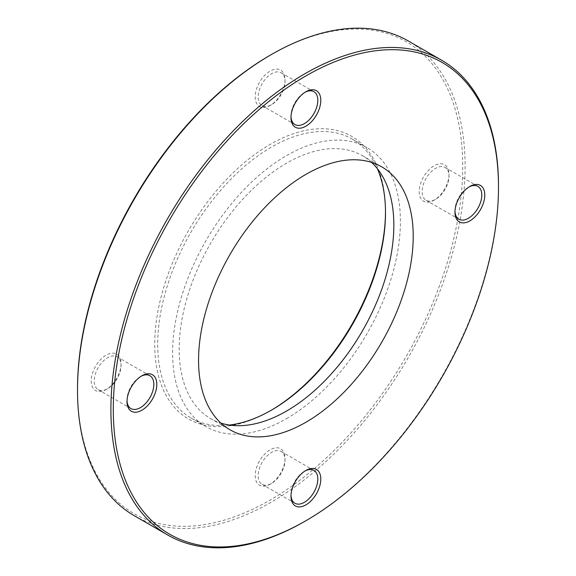 <?xml version="1.0" encoding="UTF-8"?>
<svg xmlns="http://www.w3.org/2000/svg" width="576" height="576" viewBox="0 0 576 576"><rect width="100%" height="100%" fill="white"/><g stroke="black" fill="none" stroke-linecap="round" stroke-linejoin="round"><path stroke-width="0.43" stroke-dasharray="2.88 2.16" d="M385.495 211.918A163.174 94.212 120 0 0 385.495 211.054A163.174 94.212 120 0 0 270.108 144.439A163.174 94.212 120 0 0 154.728 344.29A163.174 94.212 120 0 0 270.108 410.904L271.598 410.047L270.108 410.904A163.174 94.212 120 0 0 270.115 410.904A163.174 94.212 120 0 0 270.864 410.472M229.399 425.052A161.071 92.995 -60 0 1 191.066 418.025A161.071 92.995 -60 0 1 166.378 288.958A161.071 92.995 -60 0 1 271.598 147.024A161.071 92.995 -60 0 1 352.138 139.046A161.071 92.995 -60 0 1 377.388 168.725M286.51 418.651A161.071 92.995 120 0 0 391.73 276.718A161.071 92.995 120 0 0 367.042 147.65A161.071 92.995 120 0 0 286.51 155.628A161.071 92.995 120 0 0 181.289 297.562A161.071 92.995 120 0 0 205.978 426.629A161.071 92.995 120 0 0 286.51 418.651M371.477 162.353A151.79 87.638 120 0 0 362.405 155.686A151.79 87.638 120 0 0 286.51 163.202A151.79 87.638 120 0 0 187.344 296.964A151.79 87.638 120 0 0 210.614 418.594A151.79 87.638 120 0 0 220.925 423.115M270.108 55.274A272.383 157.262 -60 0 1 462.715 166.471A272.383 157.262 -60 0 1 270.108 500.069A272.383 157.262 -60 0 1 77.508 388.872M134.273 515.714A274.068 158.234 120 0 0 271.303 502.135A274.068 158.234 120 0 0 450.346 260.626A274.068 158.234 120 0 0 408.334 41.011M435.586 199.354L434.095 200.21A21.082 12.175 120 0 0 448.999 174.391A21.082 12.175 120 0 0 434.095 165.787A21.082 12.175 120 0 0 419.184 191.606A21.082 12.175 120 0 0 434.095 200.21L435.586 199.354A18.972 10.951 -60 0 1 426.096 200.29A18.972 10.951 -60 0 1 423.187 185.09A18.972 10.951 -60 0 1 435.586 168.365A18.972 10.951 -60 0 1 445.068 167.429A18.972 10.951 -60 0 1 448.999 176.112A18.972 10.951 -60 0 1 435.586 199.354M469.102 186.905A18.972 10.951 120 0 0 468.382 187.301L469.872 186.444L468.382 187.301A18.972 10.951 120 0 0 454.961 210.542A18.972 10.951 120 0 0 454.982 211.363M271.598 104.674L270.108 105.538A21.082 12.175 120 0 0 285.019 79.718A21.082 12.175 120 0 0 270.108 71.107A21.082 12.175 120 0 0 255.204 96.926A21.082 12.175 120 0 0 270.108 105.538L271.606 104.674A18.972 10.951 -60 0 1 271.598 104.674A18.972 10.951 -60 0 1 262.116 105.617A18.972 10.951 -60 0 1 259.207 90.41A18.972 10.951 -60 0 1 271.598 73.692A18.972 10.951 -60 0 1 281.088 72.749A18.972 10.951 -60 0 1 285.019 81.439A18.972 10.951 -60 0 1 271.606 104.674M305.122 92.232A18.972 10.951 120 0 0 304.402 92.628L305.892 91.764L304.394 92.628A18.972 10.951 120 0 0 290.981 115.862A18.972 10.951 120 0 0 291.002 116.69M107.618 388.699L106.128 389.556A21.082 12.175 120 0 0 121.039 363.737A21.082 12.175 120 0 0 106.128 355.133A21.082 12.175 120 0 0 91.224 380.952A21.082 12.175 120 0 0 106.128 389.556L107.618 388.699A18.972 10.951 -60 0 1 98.136 389.635A18.972 10.951 -60 0 1 95.227 374.436A18.972 10.951 -60 0 1 107.618 357.718A18.972 10.951 -60 0 1 117.108 356.774A18.972 10.951 -60 0 1 121.039 365.458A18.972 10.951 -60 0 1 107.618 388.699M141.142 376.25A18.972 10.951 120 0 0 140.414 376.646L141.905 375.79L140.414 376.646A18.972 10.951 120 0 0 127.001 399.888A18.972 10.951 120 0 0 127.022 400.716M271.598 483.372L270.108 484.236A21.082 12.175 120 0 0 285.019 458.417A21.082 12.175 120 0 0 270.108 449.806A21.082 12.175 120 0 0 255.204 475.632A21.082 12.175 120 0 0 270.108 484.236L271.606 483.372A18.972 10.951 -60 0 1 271.598 483.372A18.972 10.951 -60 0 1 262.116 484.315A18.972 10.951 -60 0 1 259.207 469.109A18.972 10.951 -60 0 1 271.598 452.39A18.972 10.951 -60 0 1 281.088 451.447A18.972 10.951 -60 0 1 285.019 460.138A18.972 10.951 -60 0 1 271.606 483.372M305.122 470.93A18.972 10.951 120 0 0 304.402 471.326L305.892 470.462L304.394 471.326A18.972 10.951 120 0 0 290.981 494.561A18.972 10.951 120 0 0 291.002 495.389M498.492 186.444A274.068 158.234 -60 0 1 304.704 521.417M385.495 212.774L385.495 211.054M352.138 139.046L367.042 147.65M362.405 155.686L381.787 166.874M448.999 176.112L448.999 174.391M285.019 81.439L285.019 79.718M121.039 365.458L121.039 363.737M445.068 167.429L477.864 186.365M281.088 72.749L313.884 91.685M117.108 356.774L149.904 375.71M285.019 460.138L285.019 458.417M281.088 451.447L313.884 470.383M262.116 484.315L294.912 503.251M290.981 494.561L290.981 496.282M98.136 389.635L130.932 408.571M262.116 105.617L294.912 124.553M426.096 200.29L458.892 219.226M127.001 399.888L127.001 401.609M290.981 115.862L290.981 117.583M454.961 210.542L454.961 212.263M210.614 418.594L229.997 429.782M191.066 418.025L205.978 426.629"/><path stroke-width="0.86" d="M270.864 410.472A163.174 94.212 120 0 0 385.495 211.918M377.388 168.725A161.071 92.995 -60 0 1 385.495 212.774A161.071 92.995 -60 0 1 271.606 410.047A161.071 92.995 -60 0 1 271.598 410.047A161.071 92.995 -60 0 1 229.399 425.052M305.892 422.266A151.79 87.638 120 0 0 405.05 288.504A151.79 87.638 120 0 0 381.787 166.874A151.79 87.638 120 0 0 305.892 174.391A151.79 87.638 120 0 0 206.726 308.153A151.79 87.638 120 0 0 229.997 429.782A151.79 87.638 120 0 0 305.892 422.266M220.925 423.115A151.79 87.638 120 0 0 286.51 411.077A151.79 87.638 120 0 0 382.838 286.178A151.79 87.638 120 0 0 371.477 162.353M304.697 521.417L304.697 521.417A274.068 158.234 -60 0 1 304.697 521.417L305.892 520.726A272.383 157.262 120 0 0 498.492 187.128A272.383 157.262 120 0 0 305.892 75.931A272.383 157.262 120 0 0 113.285 409.529A272.383 157.262 120 0 0 305.892 520.726L304.697 521.417A274.068 158.234 -60 0 1 167.666 534.989A274.068 158.234 -60 0 1 125.654 315.374A274.068 158.234 -60 0 1 304.697 73.865A274.068 158.234 -60 0 1 441.727 60.286A274.068 158.234 -60 0 1 498.492 185.753A274.068 158.234 -60 0 1 498.492 186.444M77.508 390.247L77.508 388.872A272.383 157.262 -60 0 1 270.108 55.274L271.303 54.583A274.068 158.234 120 0 0 77.508 390.247A274.068 158.234 120 0 0 134.273 515.714L167.666 534.989M469.872 186.444L469.872 186.444A21.082 12.175 -60 0 1 484.776 195.048A21.082 12.175 -60 0 1 469.872 220.867A21.082 12.175 -60 0 1 454.961 212.263A21.082 12.175 -60 0 1 469.872 186.444L469.872 186.444M454.982 211.363A18.972 10.951 120 0 0 458.892 219.226A18.972 10.951 120 0 0 468.382 218.282A18.972 10.951 120 0 0 480.773 201.564A18.972 10.951 120 0 0 477.864 186.365A18.972 10.951 120 0 0 469.102 186.905M305.892 91.764L305.892 91.764A21.082 12.175 -60 0 1 320.796 100.368A21.082 12.175 -60 0 1 305.892 126.194A21.082 12.175 -60 0 1 290.981 117.583A21.082 12.175 -60 0 1 305.892 91.764L305.892 91.764M291.002 116.69A18.972 10.951 120 0 0 294.912 124.553A18.972 10.951 120 0 0 304.402 123.61A18.972 10.951 120 0 0 316.793 106.891A18.972 10.951 120 0 0 313.884 91.685A18.972 10.951 120 0 0 305.122 92.232M141.905 375.79L141.905 375.79A21.082 12.175 -60 0 1 156.816 384.394A21.082 12.175 -60 0 1 141.905 410.213A21.082 12.175 -60 0 1 127.001 401.609A21.082 12.175 -60 0 1 141.905 375.79L141.905 375.79M127.022 400.716A18.972 10.951 120 0 0 130.932 408.571A18.972 10.951 120 0 0 140.414 407.635A18.972 10.951 120 0 0 152.813 390.91A18.972 10.951 120 0 0 149.904 375.71A18.972 10.951 120 0 0 141.142 376.25M305.892 470.462L305.892 470.462A21.082 12.175 -60 0 1 320.796 479.074A21.082 12.175 -60 0 1 305.892 504.893A21.082 12.175 -60 0 1 290.981 496.282A21.082 12.175 -60 0 1 305.892 470.462L305.892 470.462M291.002 495.389A18.972 10.951 120 0 0 294.912 503.251A18.972 10.951 120 0 0 304.402 502.308A18.972 10.951 120 0 0 316.793 485.59A18.972 10.951 120 0 0 313.884 470.383A18.972 10.951 120 0 0 305.122 470.93M441.727 60.286L408.334 41.011A274.068 158.234 120 0 0 271.303 54.583L270.108 55.274M498.492 187.128L498.492 185.753"/></g></svg>
